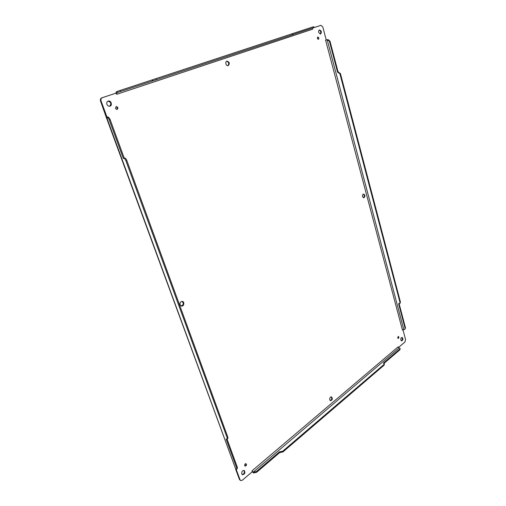 <?xml version="1.0" encoding="UTF-8"?>
<svg xmlns="http://www.w3.org/2000/svg" width="506" height="506" viewBox="0 0 506 506"><rect width="100%" height="100%" fill="white"/><g stroke="black" fill="none" stroke-linecap="round" stroke-linejoin="round"><path stroke-width="0.76" d="M116.766 109.498C117.765 108.278 117.506 107.342 115.988 106.69M242.216 474.584C244.309 473.818 244.86 472.414 243.867 470.371M363.447 197.783C364.649 196.518 364.617 195.291 363.352 194.102M181.211 306.035C183.634 304.808 183.893 303.252 181.996 301.367M330.279 400.607C331.847 399.67 332.145 398.412 331.164 396.824M227.871 65.723C229.294 63.75 228.895 62.257 226.675 61.239M397.874 338.274L398.108 336.522M318.046 39.304L317.553 37.191M244.872 465.906C245.872 465.438 246.156 464.685 245.733 463.648M109.549 106.254C111.592 103.932 111.092 102.231 108.056 101.143M320.19 34.092C321.221 32.397 320.905 31.068 319.242 30.107M401.34 340.81C402.51 339.836 402.668 338.704 401.802 337.413M109.214 119.884L110.118 119.561L124.198 158.043L123.319 158.397L109.214 119.884C108.569 118.366 107.835 117.613 106.994 117.632L106.418 117.715L100.542 101.118C100.112 99.524 100.53 98.43 101.807 97.835L115.539 93.294L116.639 91.599L312.759 26.97M312.74 28.026L320.412 25.49M400.107 348.419L399.961 349.735L400.107 348.419L398.412 347.464L398.159 346.838L252.064 470.808L252.146 471.864L242.273 480.257L240.748 480.611L239.464 479.549L235.568 468.948M115.457 108.448L116.247 106.595C118.107 107.19 118.372 108.145 117.044 109.473L115.457 108.448M241.767 473.92C241.577 471.643 242.374 470.485 244.17 470.453C245.518 472.667 244.955 474.103 242.488 474.742L241.767 473.92M362.543 196.619C362.328 195.171 362.694 194.31 363.65 194.038C365.288 195.253 365.319 196.511 363.744 197.827L362.543 196.619M180.066 304.833C179.738 302.733 180.478 301.582 182.286 301.386C184.81 301.646 183.982 306.611 181.49 306.105L180.066 304.833M329.767 399.848C329.577 398.001 330.146 397.001 331.474 396.843C332.815 398.564 332.512 399.86 330.563 400.739L329.767 399.848M225.91 63.971C225.587 62.51 225.935 61.561 226.96 61.125C229.553 62.074 229.958 63.592 228.174 65.685C227.156 65.818 226.403 65.249 225.91 63.971M397.703 337.932L398.418 336.446C399.12 337.236 399.032 337.9 398.152 338.444L397.703 337.932M317.357 38.424L317.831 37.014C318.982 37.526 319.166 38.292 318.369 39.323L317.357 38.424M244.714 465.628C244.607 464.356 245.049 463.711 246.049 463.686C246.82 464.919 246.511 465.722 245.138 466.096L244.714 465.628M106.918 104.369C106.481 102.699 106.949 101.592 108.316 101.055C111.149 100.226 112.73 105.646 109.821 106.209C108.518 106.38 107.55 105.767 106.918 104.369M318.704 32.466C318.451 31.17 318.729 30.335 319.533 29.968C321.576 30.866 321.905 32.232 320.507 34.066L318.704 32.466M400.841 340.026C400.67 338.47 401.094 337.591 402.106 337.394C403.333 338.786 403.168 339.962 401.625 340.924L400.841 340.026M106.45 117.196L106.981 117.082L101.073 100.979C100.643 99.391 101.061 98.297 102.338 97.696L115.539 93.294M106.418 117.715L235.714 469.024L106.766 117.683M240.748 480.611L240.04 479.796L236.144 469.188M256.681 472.256L256.415 471.51L279.464 451.826L279.717 452.554L256.681 472.256L253.746 472.99L252.184 471.788M312.708 28.07L320.975 25.332L322.784 26.938L326.18 39.759L325.592 40.157L402.428 330.026L402.959 329.748L405.565 339.583L404.958 341.986L398.456 347.514M326.25 40.037L327.989 39.55L329.975 41.182L338.078 71.947L340.424 73.528L400.404 301.974L400.119 303.239L398.601 303.72L405.059 328.236L404.813 329.412L402.959 329.748M108.259 117.322L108.113 116.924L106.981 117.082L107.569 117.316L106.595 117.601M116.677 91.592L117.291 92.579L116.671 93.351L116.076 93.148L116.696 94.312L312.651 29.177L312.544 28.45M110.118 119.561C109.479 118.043 108.739 117.297 107.898 117.31L108.17 117.082M227.074 439.208L237.358 467.316L237.327 468.556L236.656 469.113L235.714 469.024M236.656 469.113L236.688 467.873L226.138 439.063L227.143 439.164L227.188 437.817L125.861 160.642C125.235 159.169 124.501 158.403 123.647 158.353L123.319 158.397M252.146 471.864L252.456 471.497L253.481 472.25L256.415 471.51M399.961 349.735L384.035 363.352M399.784 349.083L383.301 363.163L384.351 363.7L384.187 365.098L282.936 451.959L279.717 452.554M399.133 303.771L405.483 327.882L404.813 329.412M327.989 39.55L326.25 40.075L326.18 39.759M312.569 28.355L312.778 27.982M116.911 91.529L312.847 26.938M116.829 94.268L116.013 92.826M252.064 470.808L252.456 471.497M398.095 346.895L398.412 347.464M402.403 329.925L402.928 329.653M325.63 40.278L326.25 40.075M312.563 29.203L312.544 28.437M227.143 439.164L227.833 438.62L227.877 437.279L126.734 160.282C126.114 158.808 125.374 158.049 124.527 158.005L124.198 158.043M384.351 363.7L384.003 364.44L282.69 451.232L279.464 451.826M327.452 39.74L329.444 41.372L337.553 72.156L338.078 71.947M337.553 72.156L339.899 73.737L399.968 302.316L399.683 303.581M117.291 92.579L152.578 80.992L152.23 79.967M313.214 26.9L313.448 27.76L313.973 27.564L313.739 26.704M313.448 27.76L292.885 34.566M152.578 80.992L292.316 34.844L292.898 34.629L292.658 33.744M102.338 97.696L101.807 97.835M100.542 101.118L101.073 100.979M239.464 479.549L240.04 479.796M320.33 25.515L320.937 25.344M106.994 117.632L107.898 117.31M253.746 472.99L253.481 472.25M399.139 347.919L253.228 472.149M327.192 39.803L403.794 329.558M237.358 467.316L236.688 467.873M124.527 158.005L123.647 158.353M125.861 160.642L126.734 160.282M227.188 437.817L227.877 437.279M279.824 451.959L280.071 452.687M282.936 451.959L282.69 451.232M384.187 365.098L384.003 364.44M329.444 41.372L329.975 41.182M405.483 327.882L405.059 328.236M400.404 301.974L399.968 302.316M340.424 73.528L339.899 73.737M338.444 71.871L337.919 72.08M120.725 91.529L120.352 90.479M292.07 33.959L292.316 34.844M155.911 78.86L156.259 79.885M152.565 79.878L152.92 80.903M320.975 25.332L320.368 25.502M312.803 26.951L116.639 91.599"/></g></svg>
